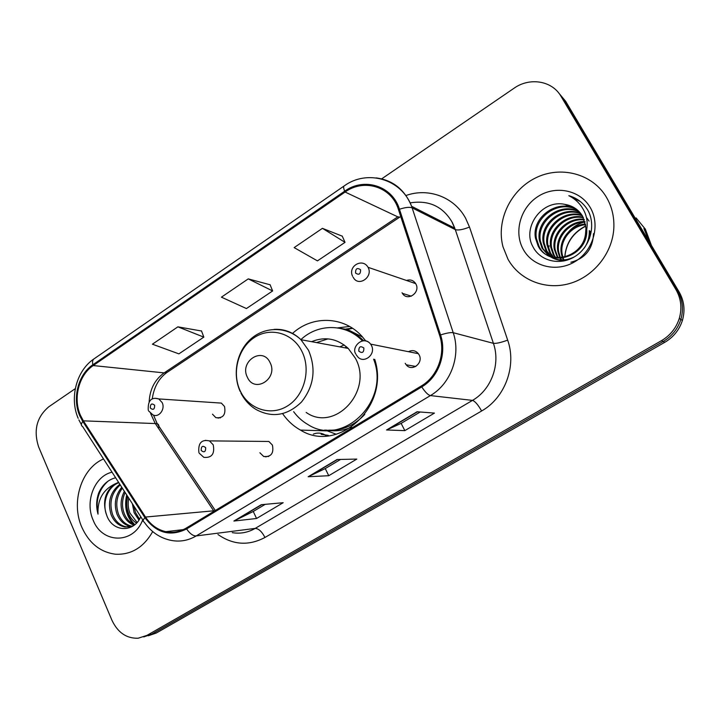 <?xml version="1.0" encoding="UTF-8"?>
<svg xmlns="http://www.w3.org/2000/svg" width="720" height="720" viewBox="0 0 720 720"><rect width="100%" height="100%" fill="white"/><g stroke="black" fill="none" stroke-linecap="round" stroke-linejoin="round"><path stroke-width="1.08" d="M282.645 413.676C287.406 420.642 293.355 426.105 300.465 430.083C338.274 454.005 390.258 406.251 374.733 359.379M405.207 363.321L406.179 364.788C411.831 372.267 423.855 363.006 419.076 354.78L418.383 353.682C415.584 350.46 412.272 349.794 408.447 351.693M259.893 452.772L263.709 456.516C271.125 457.128 274.023 453.312 272.403 445.068L268.866 441.468L263.61 441.414M402.048 292.734L402.408 293.346C407.412 301.887 420.867 292.491 415.836 283.896L415.683 283.617C413.433 280.305 410.4 279.252 406.593 280.458M212.472 414.18L215.856 417.663C223.119 418.437 226.008 414.702 224.514 406.458L221.346 403.101L216.639 402.786M365.733 340.92L362.088 336.474C343.953 316.017 312.282 315.162 292.554 333.405M326.538 435.933L324.063 434.385C320.499 432.738 316.908 432.657 313.299 434.133M352.602 328.32L347.202 329.454M148.392 635.742L156.249 633.042L664.794 342.297C673.479 337.167 679.356 329.868 682.416 320.391C685.287 310.32 684.189 300.834 679.104 291.933L565.659 101.304L558.369 92.556M143.721 636.921L151.632 634.212L663.12 341.505C671.859 336.339 677.781 328.977 680.859 319.428C683.757 309.276 682.65 299.718 677.529 290.754L563.337 98.811L677.529 290.754C682.65 299.718 683.757 309.276 680.859 319.428C677.781 328.977 671.859 336.339 663.12 341.505L151.632 634.212L143.721 636.921M81.864 527.328C89.163 543.303 100.404 552.267 115.578 554.229C131.31 554.913 143.685 547.362 152.703 531.585C143.685 547.362 131.31 554.913 115.578 554.229C100.404 552.267 89.163 543.303 81.864 527.328C70.659 502.38 81.297 468.396 103.509 458.946C81.297 468.396 70.659 502.38 81.864 527.328M507.987 259.227C519.408 279.828 545.067 290.421 569.232 283.644C593.397 276.966 612.603 253.323 613.836 228.006C614.322 216.828 611.865 206.586 606.447 197.28C592.506 173.502 560.475 165.33 535.401 178.02C510.21 190.476 496.053 220.932 503.01 246.87L507.987 259.227C519.408 279.828 545.067 290.421 569.232 283.644C593.397 276.966 612.603 253.323 613.836 228.006C614.322 216.828 611.865 206.586 606.447 197.28C592.506 173.502 560.475 165.33 535.401 178.02C510.21 190.476 496.053 220.932 503.01 246.87L507.987 259.227M80.541 415.557C72.828 398.682 78.759 375.093 93.204 365.562L345.096 192.033C363.393 178.695 389.943 186.075 397.782 207.495L439.614 335.322C445.95 353.727 437.661 376.488 421.281 386.001L186.228 528.075C179.739 531.891 172.926 533.088 165.807 531.666C157.473 529.758 150.714 524.889 145.512 517.05L83.376 420.849L80.541 415.557M79.875 416.007L82.773 421.425L144.882 517.626C156.429 533.16 170.343 536.931 186.615 528.93L421.758 386.901C438.543 377.163 447.057 353.817 440.55 334.953L399.465 209.241C392.436 185.814 364.086 176.958 344.664 191.196L92.844 364.77C78.057 374.535 71.973 398.709 79.875 416.007M342.261 236.16L322.425 228.33L294.147 247.608L317.439 260.874L345.033 242.352L342.189 236.007M201.537 331.011L177.885 326.844L152.415 344.196L178.893 353.871L203.823 337.131L201.483 330.858M270.108 284.787L248.256 278.883L221.436 297.162L246.42 308.547L272.628 290.952L270.045 284.634M75.285 388.647L48.798 406.791C36.648 417.087 33.282 430.506 38.682 447.048L111.933 620.244C117.765 632.574 126.495 638.568 138.132 638.226L146.952 635.391L661.419 340.704C670.221 335.493 676.179 328.077 679.284 318.456C682.2 308.223 681.084 298.593 675.927 289.566L560.988 96.282C552.141 80.649 529.65 77.058 514.017 88.245L381.708 178.839M261.288 504.702L283.185 502.704L256.545 518.49L233.91 521.037L261.288 504.702M417.096 411.768L434.448 413.091L404.838 430.623L386.559 429.984L417.096 411.768M337.05 459.513L356.814 459.081L328.743 475.713L308.16 476.748L337.05 459.513M328.743 475.713L325.26 468.567M340.596 459.432L325.179 468.612L308.16 476.748M404.838 430.623L401.13 423.369M420.21 412.002L401.067 423.405L386.559 429.984M256.545 518.49L253.26 511.461M265.203 504.342L253.17 511.515L233.91 521.037M248.256 278.883L272.628 290.952M177.885 326.844L203.823 337.131M322.425 228.33L345.033 242.352M138.924 520.083L134.118 512.667L132.39 503.766M139.527 519.12L135.513 512.541L133.947 506.16M136.485 523.125C132.849 520.776 130.185 517.446 128.493 513.153C126.486 507.969 126.243 502.452 127.764 496.575M137.097 522.459L129.906 513.027C128.106 508.446 127.728 503.478 128.772 498.141M134.109 525.24C128.898 523.305 125.127 519.435 122.778 513.648C120.078 506.034 120.609 498.591 124.38 491.319M134.685 524.79C129.879 522.684 126.387 518.931 124.218 513.522C121.671 506.538 121.977 499.536 125.145 492.507M131.544 526.518L130.833 526.428C124.506 525.186 119.889 521.091 116.982 514.143C113.724 504.09 115.317 495.135 121.77 487.269M132.246 526.275C125.937 525.024 121.338 520.938 118.44 514.017C115.317 504.567 116.622 495.954 122.355 488.187M133.218 525.87L125.01 527.031C118.647 525.78 114.012 521.658 111.096 514.656C107.343 502.119 110.25 491.994 119.826 484.263M131.931 526.653L126.468 526.878C120.123 525.627 115.488 521.514 112.572 514.521C108.936 502.632 111.492 492.768 120.249 484.92M115.632 477.756C108.036 479.727 102.411 484.758 98.757 492.858C96.264 499.833 96.021 506.925 98.028 514.134C97.335 499.986 102.834 489.996 114.525 484.155C104.931 491.823 102.294 502.119 106.623 515.043C101.88 503.145 107.37 486.918 118.809 482.688M114.525 484.155L118.575 482.31M112.05 472.203C94.59 475.893 84.6 501.552 93.177 520.218C102.222 543.996 133.821 544.284 142.722 519.795M106.623 515.043C112.203 532.26 133.857 533.187 140.778 516.771M98.028 514.134C95.346 500.517 98.712 489.501 108.117 481.095M134.784 524.709C127.404 517.176 124.875 507.501 127.197 495.693M133.587 524.304C126.378 516.51 124.083 506.718 126.702 494.928M270.09 362.61C262.656 346.05 239.058 361.512 247.383 377.28C254.556 393.894 278.55 378.621 270.09 362.61M306.171 412.443C334.791 432.792 373.779 390.735 355.329 358.155L348.246 348.417C337.248 338.517 325.026 336.267 311.58 341.667M362.421 340.893C346.005 323.406 318.096 323.253 300.888 339.642M363.69 340.767C357.21 334.368 349.695 330.309 341.145 328.59M344.16 344.97L339.813 346.869M328.014 338.877L316.539 342.585M346.365 346.689L345.06 347.832M328.608 430.173C342.522 430.632 354.573 425.376 364.779 414.378M293.652 411.687C297.576 417.024 302.328 421.308 307.89 424.521C342.684 447.372 390.483 401.328 373.608 359.181M336.285 434.277L324.918 429.975M352.287 328.122L345.69 329.094M337.527 327.888L349.596 326.475M549.117 245.763L548.523 248.193M651.429 245.421L645.336 229.113L636.066 217.89M563.904 260.955L563.643 260.487M561.051 259.938L560.124 258.345M561.618 259.956L560.727 258.327M557.469 257.796L554.319 249.363C551.106 233.226 567.765 216.792 584.127 219.339M558.054 257.814L555.201 249.885C552.06 234.018 568.161 217.782 584.334 219.879M555.192 257.598L553.266 254.673L550.71 247.221C547.254 230.031 566.109 212.859 583.173 217.26M555.75 257.67L554.166 255.195L551.619 247.761C548.217 230.832 566.523 213.84 583.425 217.764M552.996 257.193L549.603 252.567L547.029 245.025C543.357 226.791 564.39 208.962 582.057 215.334M553.536 257.31L550.53 253.098L547.956 245.583C544.338 227.601 564.822 209.934 582.354 215.802M550.881 256.599L545.868 250.407L543.267 242.793C539.379 223.479 562.68 205.065 580.797 213.543M593.496 233.622C592.902 248.94 585.351 258.48 570.852 262.242M551.403 256.761L546.804 250.947L544.221 243.351C540.378 224.316 563.103 206.037 581.13 213.975M589.293 230.562C589.482 237.204 587.772 243.072 584.154 248.184M574.353 256.878C565.551 261.225 557.199 260.964 549.288 256.113M548.829 255.807L542.043 248.202L539.424 240.498C535.311 220.095 560.979 201.159 579.393 211.878M590.139 231.183L589.563 238.392M566.793 260.226C560.691 261.108 555.021 259.821 549.783 256.347M549.333 256.023L543.006 248.751L540.396 241.074C536.337 220.95 561.402 202.14 579.753 212.283M564.786 204.381C542.07 199.17 522.054 227.331 532.746 246.357C539.82 261.054 559.629 265.932 574.488 256.797C589.455 247.851 595.899 227.259 588.753 211.95L587.808 210.222C583.38 202.887 577.053 198.045 568.836 195.678C576.441 199.521 581.877 205.38 585.135 213.273C587.736 220.077 587.862 226.998 585.513 234.027L585.963 228.141L582.579 216.18C578.484 209.511 572.553 205.587 564.786 204.381L576.558 209.286M585.513 234.027C582.579 258.282 547.767 266.238 538.128 245.943L535.491 238.158C531.144 216.621 559.359 197.253 577.836 210.348M586.737 229.347C588.582 256.356 549.729 268.875 539.118 246.51L536.481 238.752C532.197 217.494 559.755 198.225 578.232 210.717M563.355 259.938L562.563 258.165M562.32 257.526L561.294 253.512C558.729 239.508 570.735 224.91 585.504 224.01M563.949 259.902L563.193 258.075M562.968 257.418L562.149 254.016C559.665 240.282 571.095 225.963 585.621 224.658M559.836 257.778L557.838 251.46C554.913 236.376 569.322 220.788 584.91 221.571M560.448 257.742L558.711 251.973C555.867 237.168 569.691 221.805 585.072 222.165M586.449 217.476L589.077 221.112M523.35 249.552C532.899 266.895 557.091 272.745 575.217 261.486C593.478 250.479 600.642 224.892 590.22 207.477C580.077 189.9 555.444 185.04 537.93 196.533C520.263 207.783 513.54 232.38 523.35 249.552M568.971 231.453C573.03 226.926 577.98 223.839 583.812 222.192M650.367 243.639L644.463 228.321M649.35 241.938L643.896 228.519M650.124 243.234L644.265 228.141M568.836 195.678L580.419 201.609M156.249 633.042L146.952 635.391M679.104 291.933L675.927 289.566M664.794 342.297L661.419 340.704M93.204 365.562L164.133 372.888C154.89 379.566 149.895 389.16 149.166 401.688M150.615 413.469L155.097 423.243L213.993 511.29M405.963 195.516C428.283 187.47 454.158 196.92 465.606 218.232L469.494 227.061L507.672 340.128C516.879 365.949 505.008 397.899 481.608 410.994L264.969 537.471C248.769 546.021 233.109 545.04 217.98 534.501M143.226 520.569L82.602 426.501C80.928 425.673 80.991 423.981 82.773 421.425M421.758 386.901C425.178 392.13 428.058 395.019 430.398 395.586L196.209 535.932C193.05 536.013 189.855 533.682 186.615 528.93M440.55 334.953C446.58 333.027 450.801 332.28 453.213 332.694C461.16 355.545 450.792 383.859 430.398 395.586L472.491 400.383C491.265 389.763 500.751 364.104 493.407 343.332L455.301 229.617L452.187 222.507M232.29 532.647C240.3 533.988 247.941 532.575 255.204 528.399L196.209 535.932C188.442 540.477 180.279 541.998 171.747 540.504C160.398 538.38 151.218 532.233 144.198 522.072C142.686 521.541 142.92 520.056 144.882 517.626M399.465 209.241C405.36 207.333 409.581 206.874 412.137 207.855L453.213 332.694L493.407 343.332C496.206 343.647 500.958 342.585 507.672 340.128M376.128 177.894C392.94 180.162 404.766 189.621 411.588 206.289L412.137 207.855L455.301 229.617C458.235 230.517 462.969 229.662 469.494 227.061M344.664 191.196C343.503 188.28 343.332 186.525 344.16 185.949C367.038 169.11 401.427 178.839 411.588 206.289L454.797 228.195L452.376 222.597C443.07 206.469 428.976 199.899 410.085 202.878M344.052 186.021L94.05 358.839C92.583 359.856 92.187 361.836 92.844 364.77M560.988 96.282L563.337 98.811M264.969 537.471C261.909 531.603 258.66 528.588 255.204 528.399L472.491 400.383C475.074 401.256 478.107 404.793 481.608 410.994M345.096 192.033L397.791 216.855L164.133 372.888L167.391 372.159M83.376 420.849L157.158 423.63L215.307 510.498M145.512 517.05L214.992 510.687M158.436 428.229C159.309 425.934 158.877 424.404 157.158 423.63L153.522 415.107M152.235 399.042C153.891 387.117 158.868 378.207 167.175 372.303L399.825 217.071L397.791 216.855M337.473 459.504L308.835 476.577M261.747 504.666L234.657 520.812M417.465 411.795L387.153 429.876M301.941 351.45C292.887 332.937 270.441 326.7 254.295 337.563C238.014 348.156 231.57 372.969 240.309 391.05C248.805 409.275 270.837 416.52 287.532 405.936C304.371 395.622 311.238 369.792 301.941 351.45M240.885 392.931C244.467 399.951 249.48 405.45 255.933 409.41C272.115 418.194 287.307 415.728 301.5 402.021C313.983 386.19 316.323 368.946 308.511 350.289L300.969 339.723C293.274 332.28 284.328 328.833 274.131 329.373M362.709 337.167L347.643 329.571L338.895 328.113M326.304 430.092C334.89 431.649 343.323 430.659 351.603 427.095M585.801 225.9C572.913 232.56 565.902 242.937 564.777 257.022M155.025 398.277L158.796 398.925L162.162 402.588C165.546 409.221 158.814 418.068 152.883 414.846L148.59 410.913M150.336 408.069C153.234 410.355 154.674 409.41 154.638 405.234C151.74 402.948 150.3 403.893 150.336 408.069M415.683 283.617L368.046 267.309C373.455 276.732 358.884 287.154 353.493 277.794L353.034 277.092M355.554 273.033C358.974 275.31 360.639 274.221 360.558 269.748C357.138 267.48 355.473 268.578 355.554 273.033M325.683 435.321L328.284 435.375L321.174 434.322M265.77 456.489L265.968 456.993M205.353 440.334L209.439 440.883L213.219 444.825C214.929 453.861 211.815 458.037 203.868 457.371L199.206 453.195M205.668 447.651C202.635 445.257 201.141 446.193 201.186 450.477C204.219 452.871 205.713 451.935 205.668 447.651M363.339 340.794C366.309 340.587 368.739 341.694 370.629 344.124L371.367 345.33C376.524 354.366 363.483 364.608 357.39 356.391L356.202 354.753M363.852 348.012C360.414 345.627 358.74 346.68 358.83 351.18C362.268 353.583 363.942 352.53 363.852 348.012M326.646 430.866L300.465 430.083M415.818 366.444L406.179 364.788M268.713 456.444L263.709 456.516M411.336 296.19L402.408 293.346M220.392 417.861L215.856 417.663M682.416 320.391L679.284 318.456M78.858 419.877L81.387 424.62M78.165 418.302C69.291 397.854 76.446 370.701 93.861 358.965M165.807 531.666L183.294 529.632M132.219 526.284L130.833 526.428M126.468 526.878L125.01 527.031M348.246 348.417L300.969 339.723C287.136 326.475 265.347 326.25 251.163 338.67C236.889 350.973 232.101 373.833 240.156 391.41M347.643 329.571L339.147 328.158M564.849 257.004C566.028 243.144 573.021 232.839 585.819 226.08M562.149 254.016L561.294 253.512M558.711 251.973L557.838 251.46M555.201 249.885L554.319 249.363M551.619 247.761L550.71 247.221M547.956 245.583L547.029 245.025M544.221 243.351L543.267 242.793M540.396 241.074L539.424 240.498M536.481 238.752L535.491 238.158M221.346 403.101L158.796 398.925C151.281 396.801 147.762 400.545 148.239 410.139M218.187 418.212L218.052 417.753M367.875 266.994C362.169 257.688 347.733 266.427 352.539 276.138M268.866 441.468L209.439 440.883C201.519 439.218 198 443.106 198.891 452.529M418.383 353.682L370.629 344.124C363.474 334.683 350.793 347.229 355.797 353.961"/></g></svg>
